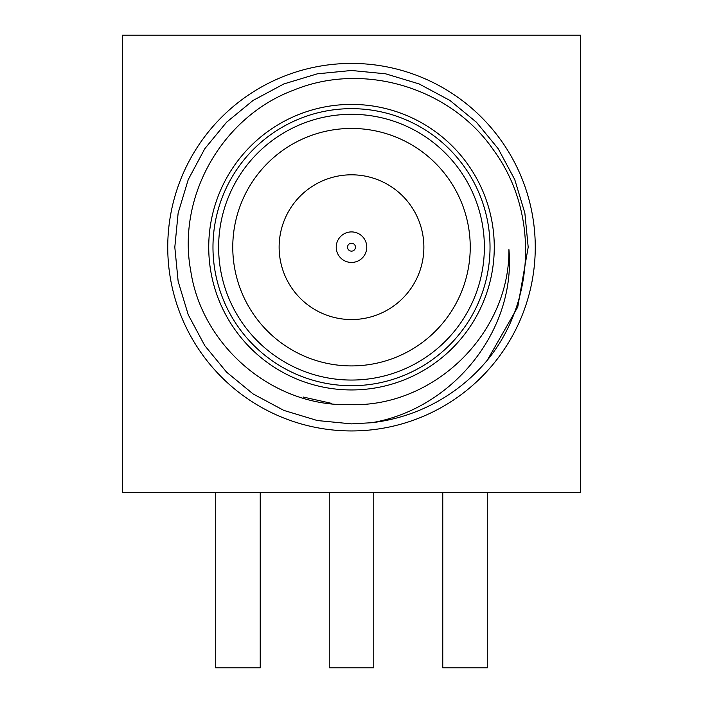 <?xml version="1.0" encoding="UTF-8"?>
<svg xmlns="http://www.w3.org/2000/svg" width="703" height="703" viewBox="0 0 703 703"><rect width="100%" height="100%" fill="white"/><g stroke="black" fill="none" stroke-linecap="round" stroke-linejoin="round"><path stroke-width="1.05" d="M580.493 492.575L122.507 492.575L122.507 35.15L580.493 35.15L580.493 492.575M535.264 247.184A183.764 183.764 0 0 0 259.618 88.042A183.764 183.764 0 0 0 259.618 406.325A183.764 183.764 0 0 0 535.264 247.184M487.284 360.244A176.69 176.69 0 0 1 371.632 422.723L351.5 423.874L317.361 420.543L283.88 410.42L253.054 393.908L226.559 372.124L204.775 345.63L188.255 314.795L178.14 281.323L174.81 247.184L178.14 213.044L188.255 179.564L204.775 148.737L226.559 122.243L253.054 100.459L283.88 83.938L317.361 73.815L351.5 70.485L385.639 73.815L419.12 83.938L449.946 100.459L476.441 122.243L498.225 148.737L514.745 179.564L524.86 213.044L528.19 247.184L517.733 307.07L487.284 360.244C535.607 301.587 538.683 211.559 493.77 150.407C451.054 87.84 363.803 61.258 293.669 90.142C222.42 116.584 176.681 196.33 190.777 271.086C202.069 346.28 272.984 406.686 349.092 404.62C433.417 407.898 509.64 333.969 508.937 249.591C516.107 331.737 451.511 409.287 371.632 422.723M349.321 389.928A142.771 142.771 0 0 0 494.271 247.184A142.771 142.771 0 0 0 352.229 104.413A142.771 142.771 0 0 0 208.738 245.725A142.771 142.771 0 0 0 349.321 389.928M331.5 403.355L303.098 397.01M470.237 247.184A118.737 118.737 0 0 0 292.132 144.352A118.737 118.737 0 0 0 292.132 350.006A118.737 118.737 0 0 0 470.237 247.184M218.624 247.184A132.876 132.876 0 0 0 417.934 362.256A132.876 132.876 0 0 0 417.934 132.111A132.876 132.876 0 0 0 218.624 247.184M212.974 247.184A138.526 138.526 0 0 1 351.5 108.657A138.526 138.526 0 0 1 490.026 247.184A138.526 138.526 0 0 1 351.5 385.71A138.526 138.526 0 0 1 212.974 247.184M355.454 247.184A3.954 3.954 0 0 0 349.523 243.756A3.954 3.954 0 0 0 349.523 250.611A3.954 3.954 0 0 0 355.454 247.184M366.764 247.184A15.264 15.264 0 0 1 343.864 260.4A15.264 15.264 0 0 1 343.864 233.958A15.264 15.264 0 0 1 366.764 247.184M423.874 247.184A72.374 72.374 0 0 0 315.313 184.502A72.374 72.374 0 0 0 315.313 309.856A72.374 72.374 0 0 0 423.874 247.184M215.716 492.575L215.716 667.85L260.233 667.85L260.233 492.575M442.767 492.575L442.767 667.85L487.284 667.85L487.284 492.575M373.759 492.575L373.759 667.85L329.241 667.85L329.241 492.575"/></g></svg>
